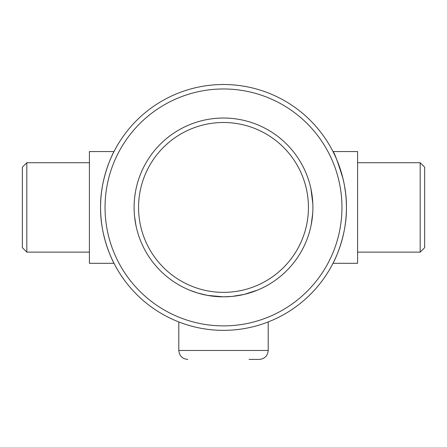 <?xml version="1.0" encoding="UTF-8"?>
<svg xmlns="http://www.w3.org/2000/svg" width="447" height="447" viewBox="0 0 447 447"><rect width="100%" height="100%" fill="white"/><g stroke="black" fill="none" stroke-linecap="round" stroke-linejoin="round"><path stroke-width="0.67" d="M346.425 207.43C346.928 237.692 332.898 263.797 332.993 263.305C332.898 263.791 346.928 237.698 346.425 207.43A122.925 122.925 0 0 0 162.037 100.977A122.925 122.925 0 0 0 162.037 313.889A122.925 122.925 0 0 0 346.425 207.43C346.928 177.174 332.898 151.064 332.993 151.555C334.278 152.388 337.602 161.367 342.966 178.482M344.486 185.695L345.565 192.936M346.324 202.463L346.425 207.352M114.007 151.555C114.102 151.069 100.072 177.163 100.575 207.43C100.072 237.692 114.102 263.797 114.007 263.305L89.4 263.305L89.4 151.555L114.007 151.555M341.955 207.43A118.455 118.455 0 0 1 164.272 310.017A118.455 118.455 0 0 1 164.272 104.844A118.455 118.455 0 0 1 341.955 207.43M22.35 207.43L22.35 167.2L26.82 162.73L26.82 252.13L22.35 247.66L22.35 207.43M424.65 207.43L424.65 167.2L420.18 162.73L420.18 252.13L424.65 247.66L424.65 207.43M332.993 263.305L357.6 263.305L357.6 151.555L332.993 151.555M244.794 294.26A89.4 89.4 0 0 0 309.028 233.451L309.039 233.429A89.4 89.4 0 0 0 309.061 233.34M310.866 188.466L310.766 188.014A89.4 89.4 0 0 0 310.721 187.818M310.659 187.55A89.4 89.4 0 0 0 310.319 186.097M309.05 181.471L309.028 181.409A89.4 89.4 0 0 0 137.715 182.264M137.76 182.102L137.425 183.287A89.4 89.4 0 0 0 137.274 183.834M137.195 184.103A89.4 89.4 0 0 0 137.078 184.55M136.994 184.874A89.4 89.4 0 0 0 136.855 185.399M136.76 185.779A89.4 89.4 0 0 0 136.156 188.371L136.156 188.371M136.151 188.394A89.4 89.4 0 0 0 136.139 188.438L136.134 188.461A89.4 89.4 0 0 0 136.134 188.472L136.234 188.014M137.939 233.351A89.4 89.4 0 0 0 137.961 233.429L137.972 233.451A89.4 89.4 0 0 0 202.206 294.26M249.08 359.41L259.26 359.41C264.691 358.88 267.669 355.901 268.2 350.47L268.2 321.941M312.704 213.375L311.201 224.774M310.95 188.846L312.822 203.748M311.011 225.696L311.162 224.981M312.297 217.795L312.229 218.337M312.112 195.585L312 194.791M312.118 195.652L312.062 195.222M312.146 195.847L312.19 196.177M310.81 226.64L310.995 225.791M311.151 225.031L310.961 225.964M312.822 203.709L312.9 207.352M310.861 188.438L310.956 188.885M310.559 187.103L310.397 186.41M309.575 183.287L309.24 182.102M312.101 195.523L312.056 195.183M311.112 189.629L311.168 189.908M311.319 190.69L311.391 191.07M312.185 196.138L312.341 197.44M312.33 217.505L312.257 218.147M312.079 195.356L312.14 195.814M257.466 290.125L244.157 294.411L232.122 296.417L223.5 296.83A89.4 89.4 0 0 0 300.92 162.73A89.4 89.4 0 0 0 146.08 162.73A89.4 89.4 0 0 0 223.5 296.83L207.542 295.394L197.546 292.981L189.534 290.125M135.989 225.696L135.849 225.02M134.687 197.228L134.988 194.847M134.558 216.443L136.039 225.964M136.179 226.59L136.005 225.791M134.893 195.54L134.782 196.423M135.329 222.193L135.195 221.377M134.787 218.477L134.608 216.968M134.441 215.219L134.256 212.688M134.145 210.252L134.106 208.19M134.111 205.944L134.173 203.815M134.262 202.061L134.458 199.435M134.631 197.686L134.698 197.105M134.798 196.278L135.48 191.785M136.441 187.103L136.603 186.41M135.553 223.494L135.083 220.662M134.558 216.488L134.268 212.934M134.223 212.101L134.106 208.263M134.804 196.211L134.687 197.194M223.5 292.36A84.93 84.93 0 0 1 149.946 164.965A84.93 84.93 0 0 1 297.054 164.965A84.93 84.93 0 0 1 223.5 292.36M268.2 350.47L178.8 350.47C179.331 355.901 182.309 358.88 187.74 359.41M89.4 162.73L26.82 162.73M89.4 252.13L26.82 252.13M357.6 252.13L420.18 252.13M357.6 162.73L420.18 162.73M178.8 350.47L178.8 321.941"/></g></svg>

